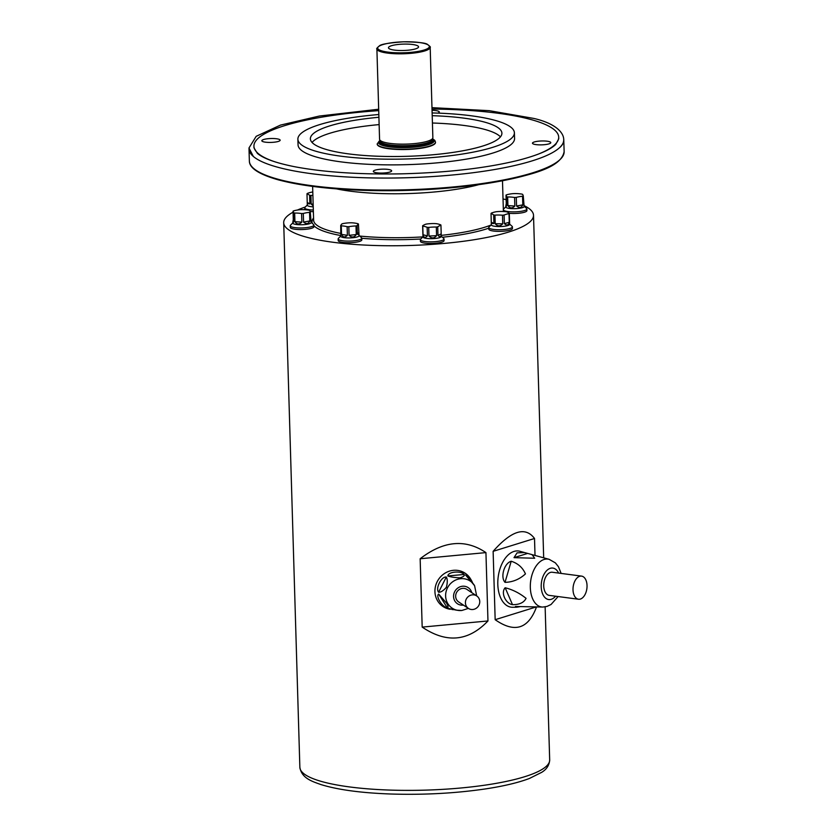<?xml version="1.0" encoding="UTF-8"?>
<svg xmlns="http://www.w3.org/2000/svg" width="836" height="836" viewBox="0 0 836 836"><rect width="100%" height="100%" fill="white"/><g stroke="black" fill="none" stroke-linecap="round" stroke-linejoin="round"><path stroke-width="1.25" d="M491.035 213.493A9.165 1.944 178.3 0 1 491.338 213.117A49.282 31.183 98.5 0 1 493.073 212.501A49.282 31.183 98.5 0 1 496.239 211.738A9.165 1.944 178.3 0 1 497.848 211.571A49.282 47.38 -141 0 1 505.372 211.644A9.165 1.944 178.3 0 1 506.689 211.832A49.282 16.197 -96 0 1 509.302 213.284A9.165 1.944 178.3 0 1 508.999 213.65L509.26 222.261C508.476 225.323 506.835 225.783 504.348 223.64L504.098 215.03A9.165 1.944 178.3 0 1 502.478 215.207L502.739 223.818C500.127 226.493 497.619 226.472 495.215 223.745L494.964 215.134A9.165 1.944 178.3 0 1 493.648 214.936L493.909 223.546L491.296 223.39L491.035 213.493A49.282 16.197 84 0 1 493.648 214.936M494.964 215.134A49.282 47.38 39 0 1 502.478 215.207M504.098 215.03A49.282 31.183 -81.5 0 1 508.999 213.65M509.302 213.284L509.657 224.33A9.165 1.944 178.3 0 1 500.555 226.546A9.165 1.944 178.3 0 1 491.338 224.874L491.296 223.39M507.661 196.972A9.165 1.944 178.3 0 1 506.679 196.7L506.94 205.311L505.811 207.004A9.165 1.944 178.3 0 0 515.028 208.676A9.165 1.944 178.3 0 0 524.13 206.461L523.273 195.927A9.165 1.944 178.3 0 1 522.542 196.272L522.803 204.883C521.371 207.903 519.292 208.268 516.554 205.99L516.293 197.38A9.165 1.944 178.3 0 1 514.579 197.463L514.84 206.074C512.175 208.603 509.866 208.436 507.922 205.583L507.661 196.972A49.282 43.524 64.2 0 1 514.579 197.463M516.293 197.38A49.282 39.616 -74.6 0 1 522.542 196.272M523.273 195.927A49.282 3.908 -92.7 0 0 522.605 194.328A9.165 1.944 178.3 0 0 522.145 194.182A9.165 1.944 178.3 0 0 521.622 194.056A49.282 43.524 -115.8 0 0 514.704 193.565A9.165 1.944 178.3 0 0 512.99 193.649A49.282 39.616 105.4 0 0 506.741 194.757A9.165 1.944 178.3 0 0 506.01 195.101A49.282 3.908 87.3 0 1 506.438 196A49.282 3.908 87.3 0 1 506.679 196.7M523.535 204.632L524.109 205.572M506.271 203.723L506.94 205.311C505.77 207.318 505.55 206.785 506.271 203.723L506.01 195.101M307 193.827A49.282 16.197 84 0 1 309.613 195.269L309.863 203.879L307.261 203.723L307 193.827A9.165 1.944 178.3 0 1 307.293 193.45A49.282 31.183 98.5 0 1 312.204 192.071A9.165 1.944 178.3 0 1 312.789 191.998M313.207 205.844L311.18 204.078L310.929 195.467A9.165 1.944 178.3 0 1 309.613 195.269M310.929 195.467A49.282 47.38 39 0 1 312.894 195.373M313.228 206.847A9.165 1.944 178.3 0 1 307.303 205.207L307.261 203.723M293.279 219.795L293.948 221.394C292.788 223.39 292.558 222.857 293.279 219.795L293.028 211.184A9.165 1.944 178.3 0 1 293.75 210.829A49.282 39.616 105.4 0 1 299.999 209.721A9.165 1.944 178.3 0 1 301.712 209.648A49.282 43.524 -115.8 0 1 308.63 210.129A9.165 1.944 178.3 0 1 309.153 210.264A9.165 1.944 178.3 0 1 309.613 210.4A49.282 3.908 -92.7 0 1 309.853 210.839A49.282 3.908 -92.7 0 1 310.281 211.999A9.165 1.944 178.3 0 1 309.56 212.354L309.811 220.965C308.39 223.975 306.3 224.341 303.562 222.073L303.311 213.462A9.165 1.944 178.3 0 1 301.597 213.535L301.848 222.146C299.183 224.675 296.885 224.518 294.93 221.665L294.68 213.055A9.165 1.944 178.3 0 1 293.687 212.783L293.948 221.394L292.83 223.076A9.165 1.944 178.3 0 0 302.047 224.748A9.165 1.944 178.3 0 0 311.149 222.533L310.281 211.999M293.028 211.184A49.282 3.908 87.3 0 1 293.687 212.783M294.68 213.055A49.282 43.524 64.2 0 1 301.597 213.535M303.311 213.462A49.282 39.616 -74.6 0 1 309.56 212.354M310.543 220.704L311.117 221.655M340.701 225.501A49.282 8.653 90.5 0 1 342.018 223.86A9.165 1.944 178.3 0 1 343.126 223.557A49.282 45.353 119 0 1 350.294 222.794A9.165 1.944 178.3 0 1 351.987 222.815A49.282 36.711 -105.7 0 1 354.067 222.993A49.282 36.711 -105.7 0 1 357.839 223.682A9.165 1.944 178.3 0 1 358.425 224.017L359.02 234.707L357.359 234.258L357.097 225.647A9.165 1.944 178.3 0 1 356 225.96L356.251 234.571C354.286 237.497 351.893 237.748 349.082 235.324L348.821 226.713A9.165 1.944 178.3 0 1 347.139 226.702L347.389 235.313C344.86 237.685 342.906 237.393 341.537 234.435L341.287 225.824A9.165 1.944 178.3 0 1 340.701 225.501L340.827 235.062M341.287 225.824A49.282 36.711 74.3 0 1 347.139 226.702M348.821 226.713A49.282 45.353 -61 0 1 356 225.96M357.097 225.647A49.282 8.653 -89.5 0 1 358.425 224.017M359.02 234.707L359.052 235.7A9.165 1.944 178.3 0 1 349.95 237.915A9.165 1.944 178.3 0 1 340.733 236.243L340.701 235.25M437.719 226.817A49.282 20.618 -86 0 1 440.948 225.25L441.283 236.442A9.165 1.944 178.3 0 1 432.181 238.657A9.165 1.944 178.3 0 1 422.964 236.985L422.629 225.772A49.282 20.618 94 0 1 425.848 224.184A9.165 1.944 178.3 0 1 427.259 223.933A49.282 48.007 157.3 0 1 429.965 223.682A49.282 48.007 157.3 0 1 434.866 223.578A9.165 1.944 178.3 0 1 436.423 223.693A49.282 27.389 -100 0 1 440.802 224.894A9.165 1.944 178.3 0 1 440.948 225.229A9.165 1.944 178.3 0 1 440.948 225.25L441.199 233.861C441.126 236.933 440.049 237.455 437.98 235.428L437.719 226.817A9.165 1.944 178.3 0 1 436.319 227.058L436.57 235.679C434.197 238.49 431.669 238.605 428.972 236.034L428.711 227.423A9.165 1.944 178.3 0 1 427.154 227.308L427.415 235.919C425.19 238.155 423.737 237.748 423.037 234.717L422.776 226.107A9.165 1.944 178.3 0 1 422.629 225.772A9.165 1.944 178.3 0 1 422.629 225.751L422.88 234.362M422.776 226.107A49.282 27.389 80 0 1 427.154 227.308M428.711 227.423A49.282 48.007 -22.7 0 1 436.319 227.058M563.746 139.194A157.45 33.409 178.3 0 1 563.767 139.664A157.45 33.409 178.3 0 1 560.235 147.021A157.45 33.409 178.3 0 1 407.383 177.734A157.45 33.409 178.3 0 1 252.984 156.144A157.45 33.409 178.3 0 1 249.013 149.007A157.45 33.409 178.3 0 1 249.013 148.536M432.013 109.067A152.455 32.353 178.3 0 1 531.121 119.59A152.455 32.353 178.3 0 1 558.699 137.177A152.455 32.353 178.3 0 1 537.517 154.43M276.089 162.194A152.455 32.353 178.3 0 1 253.925 146.216A152.455 32.353 178.3 0 1 378.718 110.645M432.055 110.321A9.165 1.944 178.3 0 1 437.636 110.948A9.165 1.944 178.3 0 1 439.297 112.014A9.165 1.944 178.3 0 1 437.834 113.121M278.493 139.142A9.165 1.944 178.3 0 1 280.154 140.197A9.165 1.944 178.3 0 1 271.052 142.413A9.165 1.944 178.3 0 1 261.835 140.741A9.165 1.944 178.3 0 1 268.21 138.692A9.165 1.944 178.3 0 1 278.493 139.142M389.994 169.781A9.165 1.944 178.3 0 1 391.645 170.837A9.165 1.944 178.3 0 1 382.543 173.052A9.165 1.944 178.3 0 1 373.326 171.38A9.165 1.944 178.3 0 1 379.711 169.332A9.165 1.944 178.3 0 1 389.994 169.781M549.137 141.587A9.165 1.944 178.3 0 1 550.788 142.642A9.165 1.944 178.3 0 1 541.686 144.858A9.165 1.944 178.3 0 1 532.469 143.186A9.165 1.944 178.3 0 1 538.844 141.148A9.165 1.944 178.3 0 1 549.137 141.587M432.128 112.944A108.304 22.98 178.3 0 1 494.797 120.29A108.304 22.98 178.3 0 1 514.391 132.788L514.568 138.483A108.304 22.98 178.3 0 1 406.996 164.661A108.304 22.98 178.3 0 1 298.055 144.91L297.888 139.215A108.304 22.98 178.3 0 1 378.833 114.522M432.212 115.692A95.806 20.325 178.3 0 1 484.577 122.108A95.806 20.325 178.3 0 1 501.903 133.154A95.806 20.325 178.3 0 1 406.745 156.322A95.806 20.325 178.3 0 1 310.386 138.839A95.806 20.325 178.3 0 1 378.917 117.27M432.431 123.017A95.806 20.325 178.3 0 1 484.786 129.434A95.806 20.325 178.3 0 1 500.44 136.864M312.058 142.454A95.806 20.325 178.3 0 1 379.136 124.595M514.391 132.788A108.304 22.98 178.3 0 1 406.829 158.965A108.304 22.98 178.3 0 1 297.888 139.215M377.224 144.022A29.155 6.186 -1.7 0 0 377.214 144.189A29.155 6.186 -1.7 0 0 382.491 147.554A29.155 6.186 -1.7 0 0 415.22 148.965A29.155 6.186 -1.7 0 0 435.504 142.454A29.155 6.186 -1.7 0 0 435.493 142.298M430.185 47.328L432.86 137.647A26.658 5.653 178.3 0 1 432.829 137.961L432.463 139.591A26.24 5.57 178.3 0 1 413.548 145.213A26.24 5.57 178.3 0 1 384.779 143.876A26.24 5.57 178.3 0 1 380.077 141.148L379.617 139.539A26.658 5.653 178.3 0 1 379.565 139.236L376.89 48.906C376.231 48.875 377.057 47.882 379.345 45.928C380.746 44.256 388.792 42.876 403.485 41.8C418.146 42.04 426.172 42.95 427.572 44.507C429.955 46.304 430.822 47.244 430.185 47.328A26.658 5.653 178.3 0 1 411.625 53.274A26.658 5.653 178.3 0 1 381.707 51.978A26.658 5.653 178.3 0 1 376.89 48.906M391.175 49.481A15.058 3.198 178.3 0 1 388.583 48.143A15.058 3.198 178.3 0 1 403.412 44.109A15.058 3.198 178.3 0 1 418.46 47.255A15.058 3.198 178.3 0 1 407.174 50.296A15.058 3.198 178.3 0 1 391.175 49.481M432.829 137.961A26.658 5.653 178.3 0 1 413.621 143.667A26.658 5.653 178.3 0 1 384.393 142.308A26.658 5.653 178.3 0 1 379.617 139.539M509.657 224.121L512.102 226.316A11.829 2.508 178.3 0 1 512.405 226.859L512.447 228.479A11.829 2.508 178.3 0 1 500.701 231.342A11.829 2.508 178.3 0 1 488.799 229.189L488.757 227.559A11.829 2.508 178.3 0 1 489.018 227.005L491.338 224.665M524.13 206.241L526.575 208.446A11.829 2.508 178.3 0 1 526.879 208.979L526.92 210.609A11.829 2.508 178.3 0 1 509.302 213.316M313.375 211.675A11.829 2.508 178.3 0 1 310.093 211.445M304.806 209.721A11.829 2.508 178.3 0 1 304.764 209.512L304.712 207.892A11.829 2.508 178.3 0 1 304.983 207.338L307.293 204.998M311.138 222.324L313.594 224.529A11.829 2.508 178.3 0 1 313.887 225.062L313.939 226.692A11.829 2.508 178.3 0 1 302.183 229.545A11.829 2.508 178.3 0 1 290.291 227.392L290.238 225.762A11.829 2.508 178.3 0 1 290.51 225.208L292.819 222.867M359.052 235.491L361.497 237.685A11.829 2.508 178.3 0 1 361.8 238.229L361.842 239.848A11.829 2.508 178.3 0 1 350.096 242.712A11.829 2.508 178.3 0 1 338.193 240.559L338.152 238.929A11.829 2.508 178.3 0 1 338.413 238.375L340.733 236.034M441.272 236.233L443.728 238.427A11.829 2.508 178.3 0 1 444.02 238.971L444.073 240.601A11.829 2.508 178.3 0 1 432.316 243.454A11.829 2.508 178.3 0 1 420.424 241.301L420.372 239.671A11.829 2.508 178.3 0 1 420.644 239.117L422.953 236.776M506.146 199.668A124.961 26.512 -1.7 0 0 503.021 198.958M305.297 207.014A124.961 26.512 -1.7 0 0 297.501 210.024M293.049 212.198A124.961 26.512 -1.7 0 0 283.697 222.71A124.961 26.512 -1.7 0 0 409.389 245.502A124.961 26.512 -1.7 0 0 533.514 215.291A124.961 26.512 -1.7 0 0 524.109 205.625M535.019 555.449L534.517 538.488L493.125 551.332L495.163 619.695C514.506 633.228 528.268 629.038 536.451 607.103M534.517 538.488C525.332 526.252 511.527 530.526 493.125 551.332M535.719 607.103L495.163 619.695M485.935 552.606L420.153 558.751L422.18 627.105C446.497 643.501 468.421 641.452 487.963 620.96L485.935 552.606C465.37 538.708 443.446 540.756 420.153 558.751M487.963 620.96L422.18 627.105M444.02 238.971A11.829 2.508 178.3 0 1 432.275 241.834A11.829 2.508 178.3 0 1 420.372 239.671M361.8 238.229A11.829 2.508 178.3 0 1 350.044 241.081A11.829 2.508 178.3 0 1 338.152 238.929M313.887 225.062A11.829 2.508 178.3 0 1 302.141 227.925A11.829 2.508 178.3 0 1 290.238 225.762M313.333 210.045A11.829 2.508 178.3 0 1 304.712 207.892M526.879 208.979A11.829 2.508 178.3 0 1 515.948 211.811A11.829 2.508 178.3 0 1 503.356 210.024M503.335 209.334A11.829 2.508 178.3 0 1 503.491 209.136L505.811 206.785M512.405 226.859A11.829 2.508 178.3 0 1 500.649 229.712A11.829 2.508 178.3 0 1 488.757 227.559M580.362 599.067A11.662 6.918 97.5 0 0 587.018 587.029A11.662 6.918 97.5 0 0 581.542 576.108A11.662 6.918 97.5 0 0 573.172 586.767A11.662 6.918 97.5 0 0 578.502 599.234A11.662 6.918 97.5 0 0 580.362 599.067M524.506 552.554L532.051 554.623L534.685 558.239L514.015 557.654L517.045 552.868L524.506 552.554L519.887 551.279A28.319 16.793 97.5 0 0 498.193 576.903A28.319 16.793 97.5 0 0 512.52 607.26L516.69 607.229L515.457 606.476L542.857 607.051A24.15 14.316 -82.5 0 1 530.651 581.177A24.15 14.316 -82.5 0 1 549.137 559.326L532.668 554.801M519.783 606.706L516.69 607.229M505.174 587.76C512.667 589.631 519.637 593.163 526.063 598.357C523.921 602.61 519.396 604.71 512.499 604.668C505.446 603.582 500.628 592.39 505.174 587.76L512.499 604.668M511.204 561.249C517.944 563.36 522.699 567.571 525.447 573.904C519.459 579.358 512.656 582.169 505.017 582.347C500.158 577.07 504.275 563.13 511.204 561.249L505.017 582.347M581.542 576.108L552.282 572.252A11.662 6.918 97.5 0 0 543.902 582.911A11.662 6.918 97.5 0 0 549.231 595.378L578.502 599.234M472.8 609.507A7.493 7.022 123.6 0 0 476.729 595.943A7.493 7.022 123.6 0 0 466.739 598.294A7.493 7.022 123.6 0 0 472.8 609.507M461.65 610.489A16.281 15.236 -56.4 0 1 458.097 610.405A16.281 15.236 -56.4 0 1 448.493 586.151A16.281 15.236 -56.4 0 1 474.576 585.66L465.6 575.032L471.368 580.299L470.522 578.878A19.991 18.716 123.6 0 0 438.472 579.484A19.991 18.716 123.6 0 0 450.28 609.287L448.524 608.462L456.519 610.186M453.666 609.684L451.973 609.528M438.649 594.062L446.915 603.571C448.274 606.581 448.378 607.971 447.239 607.741C442.328 607.25 435.462 596.308 438.649 594.062L447.239 607.741M446.33 577.028C447.553 579.202 447.573 582.629 446.382 587.3C443.425 590.718 440.833 592.358 438.597 592.233C435.232 588.429 441.408 576.276 446.33 577.028L438.597 592.233M464.168 574.447C464.795 575.68 463.416 576.809 460.019 577.822C454.753 577.645 450.698 577.028 447.856 575.962C447.981 571.709 461.023 570.497 464.168 574.447L447.856 575.962M471.368 580.299L472.559 582.682M476.729 595.943L466.99 589.453A7.493 7.022 123.6 0 0 456.989 591.804A7.493 7.022 123.6 0 0 458.671 601.941L468.421 608.43M560.183 159.436A156.614 33.231 178.3 0 1 438.681 188.8A156.614 33.231 178.3 0 1 278.555 179.865M277.845 179.176A157.45 33.409 -1.7 0 0 454.565 186.836A157.45 33.409 -1.7 0 0 564.133 151.671C561.092 167.597 532.553 175.142 490.889 182.833C460.824 187.672 428.136 190.284 392.826 190.681C344.954 190.932 306.781 187.327 278.315 179.855C259.024 174.369 249.368 168.088 249.368 161.014A157.45 33.409 -1.7 0 0 277.845 179.176M379.92 140.584A27.828 5.904 -1.7 0 0 383.536 145.725A27.828 5.904 -1.7 0 0 418.961 146.593A27.828 5.904 -1.7 0 0 432.588 139.016M432.505 139.507A27.076 5.747 178.3 0 1 417.666 146.593A27.076 5.747 178.3 0 1 384.142 145.621A27.076 5.747 178.3 0 1 380.035 141.065M435.504 142.454L435.493 142.13A29.155 6.186 178.3 0 1 415.21 148.641A29.155 6.186 178.3 0 1 382.48 147.23A29.155 6.186 178.3 0 1 377.203 143.865L379.857 140.385M380.035 141.002L380.056 141.66A26.24 5.57 -1.7 0 0 384.8 144.691A26.24 5.57 -1.7 0 0 414.259 145.966A26.24 5.57 -1.7 0 0 432.515 140.103L432.494 139.445M382.365 51.048A25.822 5.476 -1.7 0 0 426.914 48.958A25.822 5.476 -1.7 0 0 401.249 41.904A25.822 5.476 -1.7 0 0 382.365 51.048M312.622 186.418L313.625 220.192A94.97 20.148 -1.7 0 0 340.931 233.443M359.658 236.045A94.97 20.148 -1.7 0 0 422.828 236.901M441.251 235.376A94.97 20.148 -1.7 0 0 490.951 225.051M478.767 184.662A94.97 20.148 178.3 0 1 336.532 188.884M488.767 228.176A96.631 20.503 178.3 0 1 442.422 237.257M420.748 239.012A96.631 20.503 178.3 0 1 361.8 238.27M340.712 235.522A96.631 20.503 178.3 0 1 313.908 225.73M312.33 223.39A96.631 20.503 178.3 0 1 313.563 218.029M299.863 767.333A124.961 26.512 -1.7 0 0 425.555 790.125A124.961 26.512 -1.7 0 0 549.68 759.914C549.315 765.17 546.671 769.308 541.718 772.328L529.397 778.473C518.184 782.715 503.46 786.206 485.235 788.954C455.16 793.343 423.601 795.026 390.548 794.001C361.068 792.925 337.88 789.79 320.993 784.586C312.267 781.441 301.671 778.347 299.863 767.333L283.697 222.71M437.98 235.428L441.199 233.861M428.972 236.034L436.57 235.679M423.037 234.717L427.415 235.919M357.359 234.258L358.675 232.627M349.082 235.324L356.251 234.571M341.537 234.435L347.389 235.313M303.562 222.073L309.811 220.965M294.93 221.665L301.848 222.146M311.18 204.078L313.155 204.099M307.251 202.437L309.863 203.879M516.554 205.99L522.803 204.883M507.922 205.583L514.84 206.074M504.348 223.64L509.26 222.261M495.215 223.745L502.739 223.818M491.296 222.104L493.909 223.546M558.605 573.088A15.874 9.405 97.5 0 0 542.188 578.899A15.874 9.405 97.5 0 0 551.217 599.318A15.874 9.405 97.5 0 0 555.564 596.214M527.516 553.463L514.015 557.654M471.765 592.64A9.687 9.071 123.6 0 0 461.096 586.485A9.687 9.071 123.6 0 0 453.624 597.301A9.687 9.071 123.6 0 0 463.113 605.159A9.687 9.071 123.6 0 0 463.457 605.118M249.013 149.007L249.368 161.014M563.767 139.664L564.133 151.671M559.535 147.732C568.898 140.155 563.537 125.316 533.87 118.44L489.29 110.676L431.972 107.656M253.339 156.468L248.982 147.982L256.182 136.32L280.488 125.097L319.373 116.037L378.677 109.234M558.699 137.177L558.741 138.797L555.731 144.461C550.004 150.031 537.558 155.308 518.404 160.282C486.259 168.172 447.114 172.697 400.987 173.846C358.853 174.599 323.177 172.185 293.969 166.594C275.431 162.821 263.225 158.401 257.352 153.343L253.977 147.847L253.925 146.216M432.64 138.818L434.783 140.364L435.493 142.13M502.488 180.785L503.397 211.508M533.514 215.291L543.682 557.831M545.135 606.852L549.68 759.914M542.857 607.051L547.037 606.403L551.049 604.491L558.103 596.549M549.137 559.326L555.376 562.879L558.427 566.683L561.144 573.423M468.369 608.389L461.785 610.499L456.351 610.155M474.576 585.66L476.677 595.911"/></g></svg>
